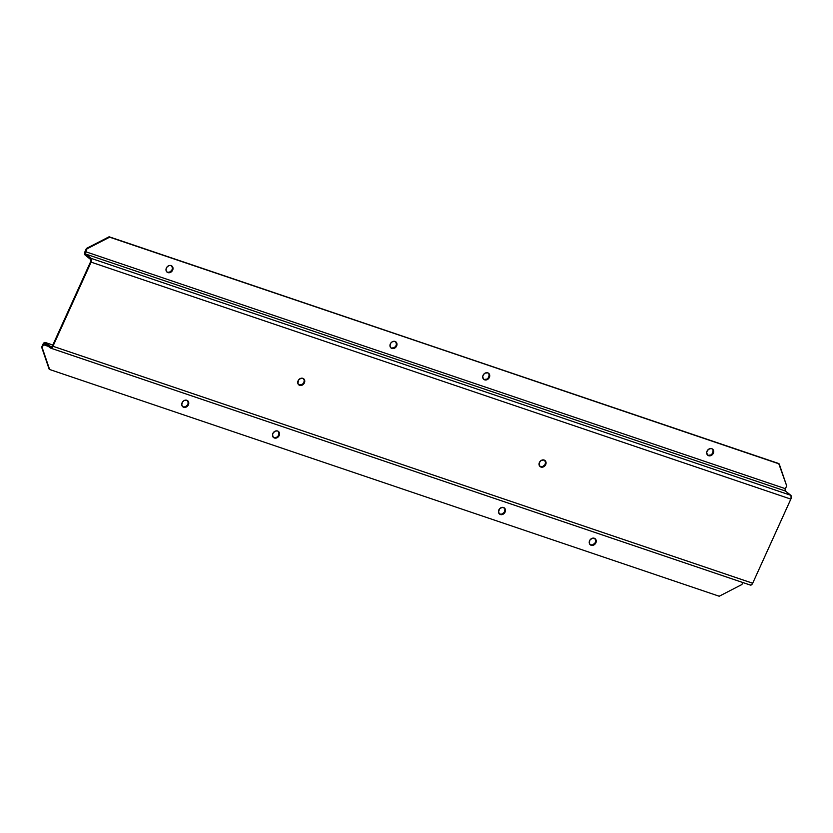 <?xml version="1.0" encoding="UTF-8"?>
<svg xmlns="http://www.w3.org/2000/svg" width="833" height="833" viewBox="0 0 833 833"><rect width="100%" height="100%" fill="white"/><g stroke="black" fill="none" stroke-linecap="round" stroke-linejoin="round"><path stroke-width="1.25" d="M540.45 466.636A3.894 3.259 128.7 0 0 544.803 464.866A3.894 3.259 128.7 0 0 544.72 460.316L544.136 460.045A3.894 3.259 -51.3 0 1 544.98 460.503A3.894 3.259 -51.3 0 1 545.428 465.116A3.894 3.259 -51.3 0 1 540.961 467.053L540.45 466.636L542.46 466.647L544.813 464.866L545.553 462.784L544.709 460.316L546.042 462.492L545.323 465.272L543.647 466.782L540.961 467.053A3.894 3.259 -51.3 0 1 540.117 466.595A3.894 3.259 -51.3 0 1 539.68 461.982A3.894 3.259 -51.3 0 1 544.136 460.045L541.45 460.316L539.774 461.826L539.201 465.272L540.961 467.053L539.867 466.365A3.894 3.259 128.7 0 0 540.45 466.636M299.151 384.929A3.894 3.259 128.7 0 0 303.504 383.159A3.894 3.259 128.7 0 0 303.41 378.599L302.837 378.328A3.894 3.259 -51.3 0 1 303.681 378.786A3.894 3.259 -51.3 0 1 304.118 383.399A3.894 3.259 -51.3 0 1 299.661 385.335L299.151 384.929L302.462 384.252L303.878 382.482L304.232 380.358L303.399 378.599L304.743 380.775L304.389 382.899L302.348 385.065L299.661 385.335A3.894 3.259 -51.3 0 1 298.808 384.877A3.894 3.259 -51.3 0 1 298.37 380.264A3.894 3.259 -51.3 0 1 302.837 378.328L300.817 378.328L298.474 380.108L297.902 383.555L299.661 385.335L298.568 384.648A3.894 3.259 128.7 0 0 299.151 384.929M590.045 544.574L590.628 544.855A3.894 3.259 128.7 0 0 594.991 543.085A3.894 3.259 128.7 0 0 594.897 538.524L594.314 538.253A3.894 3.259 -51.3 0 1 595.158 538.722A3.894 3.259 -51.3 0 1 595.605 543.324A3.894 3.259 -51.3 0 1 591.138 545.261L590.628 544.855L591.138 545.261A3.894 3.259 -51.3 0 1 590.295 544.803A3.894 3.259 -51.3 0 1 589.858 540.19A3.894 3.259 -51.3 0 1 594.314 538.253L592.305 538.253L589.962 540.034L589.233 542.814L590.056 544.584A3.894 3.259 128.7 0 0 590.628 544.855L592.648 544.855L594.991 543.074L595.73 540.992L594.887 538.524M499.862 514.107A3.894 3.259 128.7 0 0 504.215 512.337A3.894 3.259 128.7 0 0 504.121 507.786L504.944 509.546L504.215 512.337L501.872 514.117L499.862 514.107A3.894 3.259 128.7 0 1 499.279 513.836L500.373 514.523A3.894 3.259 -51.3 0 1 499.529 514.055A3.894 3.259 -51.3 0 1 499.082 509.452A3.894 3.259 -51.3 0 1 503.549 507.516A3.894 3.259 -51.3 0 1 504.392 507.974A3.894 3.259 -51.3 0 1 504.829 512.587A3.894 3.259 -51.3 0 1 500.373 514.523L502.382 514.523L504.736 512.743L505.475 510.66L504.631 508.192L502.226 507.38L499.665 508.692L498.467 512.076L499.862 514.107M183.145 406.858A3.894 3.259 128.7 0 0 187.508 405.088A3.894 3.259 128.7 0 0 187.415 400.538L186.831 400.267A3.894 3.259 -51.3 0 1 187.675 400.725A3.894 3.259 -51.3 0 1 188.123 405.338A3.894 3.259 -51.3 0 1 183.656 407.264L183.145 406.858L183.656 407.264A3.894 3.259 -51.3 0 1 182.812 406.806A3.894 3.259 -51.3 0 1 182.375 402.204A3.894 3.259 -51.3 0 1 186.831 400.267L184.145 400.538L182.479 402.037L181.75 404.828L182.573 406.598A3.894 3.259 128.7 0 0 183.145 406.858L185.165 406.858L187.508 405.088L188.248 402.995L187.404 400.527L188.737 402.703L188.019 405.494L185.676 407.264L183.145 406.858M273.922 437.596A3.894 3.259 128.7 0 0 278.274 435.826A3.894 3.259 128.7 0 0 278.18 431.275L277.608 431.005A3.894 3.259 -51.3 0 1 278.451 431.463A3.894 3.259 -51.3 0 1 278.888 436.076A3.894 3.259 -51.3 0 1 274.432 438.002L273.922 437.596L274.432 438.002A3.894 3.259 -51.3 0 1 273.588 437.544A3.894 3.259 -51.3 0 1 273.141 432.941A3.894 3.259 -51.3 0 1 277.608 431.005L275.588 431.005L273.245 432.775L272.506 434.857L273.349 437.335A3.894 3.259 128.7 0 0 273.922 437.596L276.608 437.325L278.274 435.826L279.003 433.035L278.18 431.265L279.513 433.441L278.784 436.232L276.441 438.012L273.922 437.596M167.402 272.193A3.894 3.259 128.7 0 0 171.765 270.423A3.894 3.259 128.7 0 0 171.671 265.862L171.088 265.592A3.894 3.259 -51.3 0 1 171.942 266.06A3.894 3.259 -51.3 0 1 172.379 270.663A3.894 3.259 -51.3 0 1 167.912 272.599L167.402 272.193L167.912 272.599A3.894 3.259 -51.3 0 1 167.069 272.141A3.894 3.259 -51.3 0 1 166.631 267.528A3.894 3.259 -51.3 0 1 171.088 265.592L169.078 265.592L167.214 266.779L166.111 268.736L166.163 270.819L167.329 272.329L169.234 272.735L171.234 271.922L172.65 270.163L173.004 268.039L171.671 265.873L172.504 268.33L171.765 270.413L169.422 272.193L167.402 272.193A3.894 3.259 128.7 0 1 166.829 271.922L167.402 272.193M395.644 341.717L396.966 343.883L396.248 346.674L393.905 348.444L391.375 348.038A3.894 3.259 128.7 0 0 395.727 346.268A3.894 3.259 128.7 0 0 395.644 341.717L395.061 341.447A3.894 3.259 -51.3 0 1 395.904 341.905A3.894 3.259 -51.3 0 1 396.352 346.507A3.894 3.259 -51.3 0 1 391.885 348.444L391.375 348.038L391.885 348.444A3.894 3.259 -51.3 0 1 391.041 347.986A3.894 3.259 -51.3 0 1 390.604 343.373A3.894 3.259 -51.3 0 1 395.061 341.447L392.374 341.717L390.708 343.217L389.979 346.007L390.802 347.767A3.894 3.259 128.7 0 0 391.375 348.038L394.061 347.767L395.737 346.257L396.477 344.175L395.633 341.707M484.119 379.442A3.894 3.259 128.7 0 0 488.471 377.672A3.894 3.259 128.7 0 0 488.377 373.122L487.805 372.851A3.894 3.259 -51.3 0 1 488.648 373.309A3.894 3.259 -51.3 0 1 489.096 377.922A3.894 3.259 -51.3 0 1 484.629 379.848L484.119 379.442L484.629 379.848A3.894 3.259 -51.3 0 1 483.786 379.39A3.894 3.259 -51.3 0 1 483.338 374.788A3.894 3.259 -51.3 0 1 487.805 372.851L485.118 373.122L483.442 374.621L482.703 376.703L483.546 379.182A3.894 3.259 128.7 0 0 484.119 379.442L486.805 379.171L488.482 377.672L489.2 374.881L488.377 373.111L489.71 375.287L488.992 378.078L486.639 379.848L484.119 379.442M712.361 448.966L713.683 451.132L712.954 453.923L710.611 455.703L708.092 455.287A3.894 3.259 128.7 0 0 712.444 453.516A3.894 3.259 128.7 0 0 712.35 448.966L711.778 448.695A3.894 3.259 -51.3 0 1 712.621 449.154A3.894 3.259 -51.3 0 1 713.058 453.766A3.894 3.259 -51.3 0 1 708.602 455.703L708.092 455.287L708.602 455.703A3.894 3.259 -51.3 0 1 707.758 455.234A3.894 3.259 -51.3 0 1 707.311 450.632A3.894 3.259 -51.3 0 1 711.778 448.695L709.758 448.695L707.415 450.466L706.676 452.558L707.519 455.026A3.894 3.259 128.7 0 0 708.092 455.287L710.778 455.016L712.444 453.516L713.173 450.726L712.35 448.956M750.398 585.089A3.061 1.604 -71.3 0 1 750.127 584.943L751.418 584.881L752.688 583.235L791.069 498.55L791.017 495.562L785.415 491.012L790.788 495.302L91.047 258.345L85.424 253.669L86.934 248.88L86.413 248.463L85.122 251.316L85.643 251.722L84.904 251.868L84.779 254.502L85.185 255.117L85.674 254.044L85.185 255.117L90.558 259.417L91.276 258.594L91.109 262.145L91.047 258.345L85.674 254.044L785.415 491.012L85.674 254.044A1.874 0.979 108.7 0 1 85.643 251.722L86.934 248.88L109.633 237.176L778.699 463.512L109.123 236.77L779.219 463.929L786.675 485.837L785.155 489.377L785.415 491.012A1.874 0.979 -71.3 0 1 785.384 488.69L786.675 485.837L778.699 463.512L109.123 236.77L109.633 237.176L86.934 248.88L86.413 248.463L109.123 236.77L86.413 248.463L85.122 251.316A3.061 1.604 108.7 0 0 85.185 255.117L90.558 259.417A1.874 0.979 108.7 0 1 90.599 261.739L52.437 345.862L52.948 346.268L91.109 262.145L90.599 261.739L52.437 345.862L52.948 346.268L51.677 347.913L50.386 347.975L52.437 345.862A1.874 0.979 108.7 0 1 51.032 346.997A1.874 0.979 108.7 0 1 50.875 346.903L45.503 342.602L45.013 343.685L50.386 347.975L51.219 347.017L45.221 342.457L43.524 343.342L42.941 344.31L43.451 344.727L45.503 342.602L52.791 345.07L45.503 342.602A3.061 1.604 108.7 0 0 45.232 342.457A3.061 1.604 108.7 0 0 42.941 344.31L41.65 347.163L42.16 347.569L43.451 344.727L42.941 344.31L41.65 347.163L49.616 369.488L719.202 596.23L49.616 369.488L42.16 347.569L43.451 344.727L48.418 346.403L43.451 344.727A1.874 0.979 108.7 0 1 44.847 343.592A1.874 0.979 108.7 0 1 45.013 343.685L50.386 347.975A3.061 1.604 108.7 0 0 50.657 348.121A3.061 1.604 108.7 0 0 52.948 346.268L91.109 262.145L790.85 499.113L752.688 583.235L52.948 346.268L752.688 583.235A3.061 1.604 -71.3 0 1 750.398 585.089L50.657 348.121M741.901 584.537L742.817 582.527L741.901 584.537L719.202 596.23L741.901 584.537M590.056 544.584L592.461 545.396L595.022 544.084L596.241 541.398L594.897 538.535M785.384 488.69L85.643 251.722L785.384 488.69M790.788 495.302L91.047 258.345A3.061 1.604 108.7 0 1 91.109 262.145L790.85 499.113A3.061 1.604 -71.3 0 0 790.788 495.302M49.105 369.071L41.65 347.163L49.105 369.071M171.421 265.644L171.942 266.06M707.238 454.828L707.758 455.234M273.068 437.138L273.588 437.544M52.812 345.029L45.232 342.457"/></g></svg>
